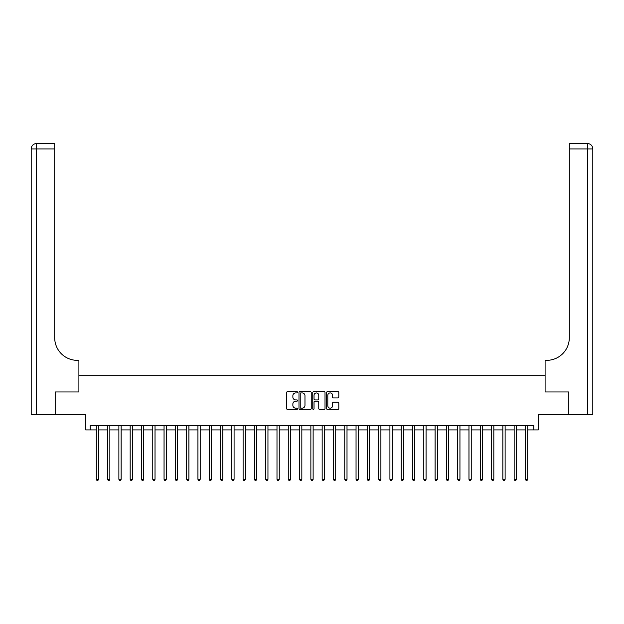 <?xml version="1.0" encoding="UTF-8"?>
<svg xmlns="http://www.w3.org/2000/svg" width="624" height="624" viewBox="0 0 624 624"><rect width="100%" height="100%" fill="white"/><g stroke="black" fill="none" stroke-linecap="round" stroke-linejoin="round"><path stroke-width="0.94" d="M297.547 392.293A0.624 0.624 0 0 0 296.923 391.669L287.5 391.669A0.889 0.889 0 0 0 286.611 392.558L286.611 408.525A0.889 0.889 0 0 0 287.5 409.406L296.923 409.406A0.624 0.624 0 0 0 297.547 408.79A0.624 0.624 0 0 0 296.923 408.166L295.706 408.166A2.839 2.839 0 0 1 292.867 405.327L292.867 404.001A2.839 2.839 0 0 1 295.706 401.162L296.923 401.162A0.624 0.624 0 0 0 297.547 400.538A0.624 0.624 0 0 0 296.923 399.922L295.706 399.922A2.839 2.839 0 0 1 292.867 397.082L292.867 395.749A2.839 2.839 0 0 1 295.706 392.917L296.923 392.917A0.624 0.624 0 0 0 297.547 392.293M337.919 397.925A0.889 0.889 0 0 0 338.801 397.036L338.801 392.558A0.889 0.889 0 0 0 337.919 391.669L327.452 391.669A0.889 0.889 0 0 0 326.563 392.558L326.563 408.525A0.889 0.889 0 0 0 327.452 409.406L337.919 409.406A0.889 0.889 0 0 0 338.801 408.525L338.801 403.112A0.889 0.889 0 0 0 337.919 402.223L333.442 402.223A0.889 0.889 0 0 0 332.553 403.112L332.553 405.795A2.371 2.371 0 0 1 330.182 408.166A2.371 2.371 0 0 1 327.811 405.795L327.811 395.288A2.371 2.371 0 0 1 330.182 392.917A2.371 2.371 0 0 1 332.553 395.288L332.553 397.036A0.889 0.889 0 0 0 333.442 397.925L337.919 397.925M90.199 429.905L90.199 425.389L533.801 425.389L533.801 429.905L538.317 429.905L538.317 414.547L568.815 414.547L568.815 391.958L545.095 391.958L545.095 375.695L78.905 375.695L78.905 391.958L78.905 360.337L77.275 360.337A22.589 22.589 0 0 1 54.694 337.748L54.694 148.925L36.621 148.925L36.621 414.547L55.138 414.547L55.138 391.958L78.905 391.958L55.185 391.958L55.185 414.547L85.683 414.547L85.683 429.905L96.299 429.905M311.228 392.558A0.889 0.889 0 0 0 310.339 391.669L299.871 391.669A0.889 0.889 0 0 0 298.99 392.558L298.99 408.525A0.889 0.889 0 0 0 299.871 409.406L310.339 409.406A0.889 0.889 0 0 0 311.228 408.525L311.228 392.558M313.661 391.669L324.129 391.669A0.889 0.889 0 0 1 325.01 392.558L325.01 408.525A0.889 0.889 0 0 1 324.129 409.406L319.652 409.406A0.889 0.889 0 0 1 318.763 408.525L318.763 402.051A0.889 0.889 0 0 0 317.873 401.162L314.902 401.162A0.889 0.889 0 0 0 314.02 402.051L314.02 408.79A0.624 0.624 0 0 1 313.396 409.406A0.624 0.624 0 0 1 312.772 408.79L312.772 392.558A0.889 0.889 0 0 1 313.661 391.669M98.553 429.905L107.585 429.905M109.847 429.905L118.88 429.905M121.142 429.905L130.174 429.905M132.436 429.905L141.469 429.905M143.731 429.905L152.763 429.905M155.025 429.905L164.057 429.905M166.312 429.905L175.352 429.905M177.606 429.905L186.646 429.905M188.9 429.905L197.933 429.905M200.195 429.905L209.227 429.905M211.489 429.905L220.522 429.905M222.784 429.905L231.816 429.905M234.078 429.905L243.11 429.905M245.372 429.905L254.405 429.905M256.659 429.905L265.699 429.905M267.953 429.905L276.994 429.905M279.248 429.905L288.28 429.905M290.542 429.905L299.575 429.905M301.837 429.905L310.869 429.905M313.131 429.905L322.163 429.905M324.425 429.905L333.458 429.905M335.72 429.905L344.752 429.905M347.006 429.905L356.047 429.905M358.301 429.905L367.341 429.905M369.595 429.905L378.628 429.905M380.89 429.905L389.922 429.905M392.184 429.905L401.216 429.905M403.478 429.905L412.511 429.905M414.773 429.905L423.805 429.905M426.067 429.905L435.1 429.905M437.354 429.905L446.394 429.905M448.648 429.905L457.688 429.905M459.943 429.905L468.975 429.905M471.237 429.905L480.269 429.905M482.531 429.905L491.564 429.905M493.826 429.905L502.858 429.905M505.12 429.905L514.153 429.905M516.415 429.905L525.447 429.905M527.701 429.905L533.801 429.905M300.846 392.917A0.624 0.624 0 0 0 300.23 393.533L300.23 407.55A0.624 0.624 0 0 0 300.846 408.166L302.133 408.166A2.839 2.839 0 0 0 304.972 405.327L304.972 395.749A2.839 2.839 0 0 0 302.133 392.917L300.846 392.917M318.763 395.327A2.371 2.371 0 0 0 316.391 392.956A2.371 2.371 0 0 0 314.02 395.327L314.02 399.032A0.889 0.889 0 0 0 314.902 399.922L317.873 399.922A0.889 0.889 0 0 0 318.763 399.032L318.763 395.327M98.662 425.389L98.623 425.498A0.905 0.905 0 0 0 98.553 425.841L98.553 479.326L96.299 479.326L96.299 425.841A0.905 0.905 0 0 0 96.229 425.498L96.182 425.389M98.553 479.326L97.874 480.496L96.97 480.496L96.299 479.326M109.957 425.389L109.91 425.498A0.905 0.905 86.9 0 0 109.847 425.841L109.847 479.326L107.585 479.326L107.585 425.841A0.905 0.905 86.9 0 0 107.523 425.498L107.476 425.389M109.847 479.326L109.169 480.496L108.264 480.496L107.585 479.326M121.251 425.389L121.204 425.498A0.905 0.905 86.9 0 0 121.142 425.841L121.142 479.326L118.88 479.326L118.88 425.841A0.905 0.905 86.9 0 0 118.817 425.498L118.771 425.389M121.142 479.326L120.463 480.496L119.558 480.496L118.88 479.326M132.545 425.389L132.499 425.498A0.905 0.905 86.9 0 0 132.436 425.841L132.436 479.326L130.174 479.326L130.174 425.841A0.905 0.905 86.9 0 0 130.112 425.498L130.065 425.389M132.436 479.326L131.758 480.496L130.853 480.496L130.174 479.326M143.84 425.389L143.793 425.498A0.905 0.905 86.9 0 0 143.731 425.841L143.731 479.326L141.469 479.326L141.469 425.841A0.905 0.905 86.9 0 0 141.406 425.498L141.359 425.389M143.731 479.326L143.052 480.496L142.147 480.496L141.469 479.326M36.621 414.547L31.2 414.547L31.2 148.925A5.421 5.421 0 0 1 36.621 143.504L54.694 143.504L54.694 148.925M77.275 360.337A22.589 22.589 0 0 1 54.694 337.748M31.2 148.925A5.421 5.421 0 0 1 36.621 143.504L36.621 148.925L31.2 148.925M568.862 391.958L545.095 391.958L545.095 360.337L546.725 360.337A22.589 22.589 0 0 0 569.306 337.748L569.306 143.504L587.379 143.504A5.421 5.421 0 0 1 592.8 148.925L592.8 414.547L568.862 414.547L568.862 391.958M546.725 360.337A22.589 22.589 0 0 0 569.306 337.748M155.134 425.389L155.087 425.498A0.905 0.905 86.9 0 0 155.025 425.841L155.025 479.326L152.763 479.326L152.763 425.841A0.905 0.905 86.9 0 0 152.701 425.498L152.654 425.389M155.025 479.326L154.346 480.496L153.442 480.496L152.763 479.326M166.429 425.389L166.382 425.498A0.905 0.905 86.9 0 0 166.312 425.841L166.312 479.326L164.057 479.326L164.057 425.841A0.905 0.905 86.9 0 0 163.987 425.498L163.948 425.389M166.312 479.326L165.641 480.496L164.736 480.496L164.057 479.326M177.723 425.389L177.676 425.498A0.905 0.905 86.9 0 0 177.606 425.841L177.606 479.326L175.352 479.326L175.352 425.841A0.905 0.905 86.9 0 0 175.282 425.498L175.235 425.389M177.606 479.326L176.927 480.496L176.03 480.496L175.352 479.326M189.01 425.389L188.971 425.498A0.905 0.905 86.9 0 0 188.9 425.841L188.9 479.326L186.646 479.326L186.646 425.841A0.905 0.905 86.9 0 0 186.576 425.498L186.529 425.389M188.9 479.326L188.222 480.496L187.317 480.496L186.646 479.326M200.304 425.389L200.257 425.498A0.905 0.905 86.9 0 0 200.195 425.841L200.195 479.326L197.933 479.326L197.933 425.841A0.905 0.905 86.9 0 0 197.87 425.498L197.824 425.389M200.195 479.326L199.516 480.496L198.611 480.496L197.933 479.326M211.598 425.389L211.552 425.498A0.905 0.905 86.9 0 0 211.489 425.841L211.489 479.326L209.227 479.326L209.227 425.841A0.905 0.905 86.9 0 0 209.165 425.498L209.118 425.389M211.489 479.326L210.811 480.496L209.906 480.496L209.227 479.326M222.893 425.389L222.846 425.498A0.905 0.905 86.9 0 0 222.784 425.841L222.784 479.326L220.522 479.326L220.522 425.841A0.905 0.905 86.9 0 0 220.459 425.498L220.412 425.389M222.784 479.326L222.105 480.496L221.2 480.496L220.522 479.326M234.187 425.389L234.14 425.498A0.905 0.905 86.9 0 0 234.078 425.841L234.078 479.326L231.816 479.326L231.816 425.841A0.905 0.905 86.9 0 0 231.754 425.498L231.707 425.389M234.078 479.326L233.399 480.496L232.495 480.496L231.816 479.326M245.482 425.389L245.435 425.498A0.905 0.905 86.9 0 0 245.372 425.841L245.372 479.326L243.11 479.326L243.11 425.841A0.905 0.905 86.9 0 0 243.048 425.498L243.001 425.389M245.372 479.326L244.694 480.496L243.789 480.496L243.11 479.326M256.776 425.389L256.729 425.498A0.905 0.905 86.9 0 0 256.659 425.841L256.659 479.326L254.405 479.326L254.405 425.841A0.905 0.905 86.9 0 0 254.335 425.498L254.296 425.389M256.659 479.326L255.988 480.496L255.083 480.496L254.405 479.326M268.07 425.389L268.024 425.498A0.905 0.905 86.9 0 0 267.953 425.841L267.953 479.326L265.699 479.326L265.699 425.841A0.905 0.905 86.9 0 0 265.629 425.498L265.582 425.389M267.953 479.326L267.275 480.496L266.378 480.496L265.699 479.326M279.357 425.389L279.318 425.498A0.905 0.905 86.9 0 0 279.248 425.841L279.248 479.326L276.994 479.326L276.994 425.841A0.905 0.905 86.9 0 0 276.923 425.498L276.877 425.389M279.248 479.326L278.569 480.496L277.664 480.496L276.994 479.326M290.651 425.389L290.605 425.498A0.905 0.905 86.9 0 0 290.542 425.841L290.542 479.326L288.28 479.326L288.28 425.841A0.905 0.905 86.9 0 0 288.218 425.498L288.171 425.389M290.542 479.326L289.864 480.496L288.959 480.496L288.28 479.326M301.946 425.389L301.899 425.498A0.905 0.905 86.9 0 0 301.837 425.841L301.837 479.326L299.575 479.326L299.575 425.841A0.905 0.905 86.9 0 0 299.512 425.498L299.465 425.389M301.837 479.326L301.158 480.496L300.253 480.496L299.575 479.326M313.24 425.389L313.193 425.498A0.905 0.905 86.9 0 0 313.131 425.841L313.131 479.326L310.869 479.326L310.869 425.841A0.905 0.905 86.9 0 0 310.807 425.498L310.76 425.389M313.131 479.326L312.452 480.496L311.548 480.496L310.869 479.326M324.535 425.389L324.488 425.498A0.905 0.905 86.9 0 0 324.425 425.841L324.425 479.326L322.163 479.326L322.163 425.841A0.905 0.905 86.9 0 0 322.101 425.498L322.054 425.389M324.425 479.326L323.747 480.496L322.842 480.496L322.163 479.326M335.829 425.389L335.782 425.498A0.905 0.905 86.9 0 0 335.72 425.841L335.72 479.326L333.458 479.326L333.458 425.841A0.905 0.905 86.9 0 0 333.395 425.498L333.349 425.389M335.72 479.326L335.041 480.496L334.136 480.496L333.458 479.326M347.123 425.389L347.077 425.498A0.905 0.905 86.9 0 0 347.006 425.841L347.006 479.326L344.752 479.326L344.752 425.841A0.905 0.905 86.9 0 0 344.682 425.498L344.643 425.389M347.006 479.326L346.336 480.496L345.431 480.496L344.752 479.326M358.418 425.389L358.371 425.498A0.905 0.905 86.9 0 0 358.301 425.841L358.301 479.326L356.047 479.326L356.047 425.841A0.905 0.905 86.9 0 0 355.976 425.498L355.93 425.389M358.301 479.326L357.622 480.496L356.725 480.496L356.047 479.326M369.704 425.389L369.665 425.498A0.905 0.905 86.9 0 0 369.595 425.841L369.595 479.326L367.341 479.326L367.341 425.841A0.905 0.905 86.9 0 0 367.271 425.498L367.224 425.389M369.595 479.326L368.917 480.496L368.012 480.496L367.341 479.326M380.999 425.389L380.952 425.498A0.905 0.905 86.9 0 0 380.89 425.841L380.89 479.326L378.628 479.326L378.628 425.841A0.905 0.905 86.9 0 0 378.565 425.498L378.518 425.389M380.89 479.326L380.211 480.496L379.306 480.496L378.628 479.326M392.293 425.389L392.246 425.498A0.905 0.905 86.9 0 0 392.184 425.841L392.184 479.326L389.922 479.326L389.922 425.841A0.905 0.905 86.9 0 0 389.86 425.498L389.813 425.389M392.184 479.326L391.505 480.496L390.601 480.496L389.922 479.326M403.588 425.389L403.541 425.498A0.905 0.905 86.9 0 0 403.478 425.841L403.478 479.326L401.216 479.326L401.216 425.841A0.905 0.905 86.9 0 0 401.154 425.498L401.107 425.389M403.478 479.326L402.8 480.496L401.895 480.496L401.216 479.326M414.882 425.389L414.835 425.498A0.905 0.905 86.9 0 0 414.773 425.841L414.773 479.326L412.511 479.326L412.511 425.841A0.905 0.905 86.9 0 0 412.448 425.498L412.402 425.389M414.773 479.326L414.094 480.496L413.189 480.496L412.511 479.326M426.176 425.389L426.13 425.498A0.905 0.905 86.9 0 0 426.067 425.841L426.067 479.326L423.805 479.326L423.805 425.841A0.905 0.905 86.9 0 0 423.743 425.498L423.696 425.389M426.067 479.326L425.389 480.496L424.484 480.496L423.805 479.326M437.471 425.389L437.424 425.498A0.905 0.905 86.9 0 0 437.354 425.841L437.354 479.326L435.1 479.326L435.1 425.841A0.905 0.905 86.9 0 0 435.029 425.498L434.99 425.389M437.354 479.326L436.683 480.496L435.778 480.496L435.1 479.326M448.765 425.389L448.718 425.498A0.905 0.905 86.9 0 0 448.648 425.841L448.648 479.326L446.394 479.326L446.394 425.841A0.905 0.905 86.9 0 0 446.324 425.498L446.277 425.389M448.648 479.326L447.97 480.496L447.073 480.496L446.394 479.326M460.052 425.389L460.013 425.498A0.905 0.905 86.9 0 0 459.943 425.841L459.943 479.326L457.688 479.326L457.688 425.841A0.905 0.905 86.9 0 0 457.618 425.498L457.571 425.389M459.943 479.326L459.264 480.496L458.359 480.496L457.688 479.326M471.346 425.389L471.299 425.498A0.905 0.905 86.9 0 0 471.237 425.841L471.237 479.326L468.975 479.326L468.975 425.841A0.905 0.905 86.9 0 0 468.913 425.498L468.866 425.389M471.237 479.326L470.558 480.496L469.654 480.496L468.975 479.326M482.641 425.389L482.594 425.498A0.905 0.905 86.9 0 0 482.531 425.841L482.531 479.326L480.269 479.326L480.269 425.841A0.905 0.905 86.9 0 0 480.207 425.498L480.16 425.389M482.531 479.326L481.853 480.496L480.948 480.496L480.269 479.326M493.935 425.389L493.888 425.498A0.905 0.905 86.9 0 0 493.826 425.841L493.826 479.326L491.564 479.326L491.564 425.841A0.905 0.905 86.9 0 0 491.501 425.498L491.455 425.389M493.826 479.326L493.147 480.496L492.242 480.496L491.564 479.326M505.229 425.389L505.183 425.498A0.905 0.905 86.9 0 0 505.12 425.841L505.12 479.326L502.858 479.326L502.858 425.841A0.905 0.905 86.9 0 0 502.796 425.498L502.749 425.389M505.12 479.326L504.442 480.496L503.537 480.496L502.858 479.326M516.524 425.389L516.477 425.498A0.905 0.905 86.9 0 0 516.415 425.841L516.415 479.326L514.153 479.326L514.153 425.841A0.905 0.905 86.9 0 0 514.09 425.498L514.043 425.389M516.415 479.326L515.736 480.496L514.831 480.496L514.153 479.326M527.818 425.389L527.771 425.498A0.905 0.905 86.9 0 0 527.701 425.841L527.701 479.326L525.447 479.326L525.447 425.841A0.905 0.905 86.9 0 0 525.377 425.498L525.338 425.389M527.701 479.326L527.03 480.496L526.126 480.496L525.447 479.326M587.379 414.547L587.379 148.925L569.306 148.925M587.379 143.504L587.379 148.925L592.8 148.925"/></g></svg>

